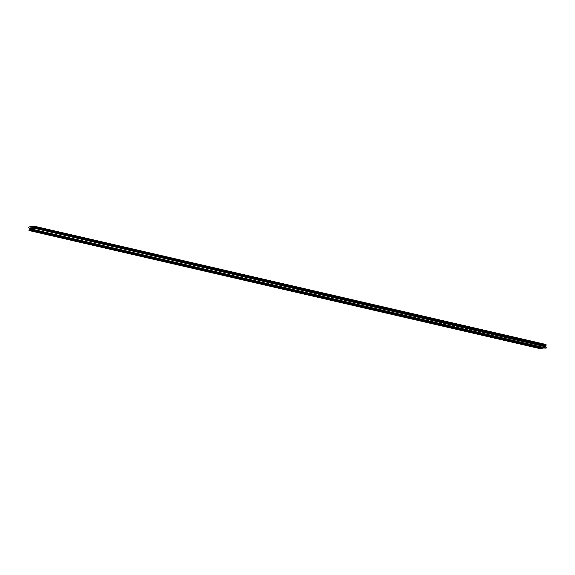 <?xml version="1.0" encoding="UTF-8"?>
<svg xmlns="http://www.w3.org/2000/svg" width="575" height="575" viewBox="0 0 575 575"><rect width="100%" height="100%" fill="white"/><g stroke="black" fill="none" stroke-linecap="round" stroke-linejoin="round"><path stroke-width="0.86" d="M541.815 348.27L544.13 347.968L541.815 348.27L30.202 229.993L541.815 348.27M545.078 348.184L546.25 348.033L545.718 346.495A0.525 0.46 103 0 1 545.682 345.769L546.013 344.504L546.178 345.108L34.565 226.838L34.299 226.227L28.951 226.924L28.75 227.592L29.303 228.117A0.525 0.46 103 0 1 29.339 228.843L28.966 230.503L33.364 229.583L30.13 230.345L541.743 348.623L30.13 230.345L28.966 230.503L540.579 348.773L541.743 348.623L540.579 348.773L28.966 230.503L29.339 228.843A0.525 0.46 -77 0 0 29.303 228.117L28.75 227.592L28.951 226.924L34.399 226.234L34.069 227.492L34.565 226.838L546.178 345.108L545.682 345.769L34.069 227.492L545.682 345.769A0.525 0.46 103 0 0 545.718 346.495L34.105 228.225A0.525 0.46 103 0 1 34.069 227.492A0.525 0.46 -77 0 0 34.105 228.225L545.718 346.495L34.105 228.225L546.2 346.948L546.25 348.033L34.637 229.763L34.586 228.678L34.637 229.763L546.25 348.033L545.078 348.184L33.465 229.914L34.637 229.763L33.465 229.914L545.078 348.184M39.201 231.804L40.983 231.653L39.201 231.804M57.486 235.47L55.588 235.556L57.486 235.47M73.995 239.279L72.091 239.373L73.995 239.279M90.498 243.096L88.593 243.189L90.498 243.096M107 246.912L105.096 247.006L107 246.912M123.503 250.729L121.605 250.822L123.503 250.729M140.005 254.545L138.108 254.632L140.005 254.545M156.508 258.355L154.61 258.448L156.508 258.355M173.018 262.171L171.113 262.265L173.018 262.171M189.52 265.988L187.615 266.081L189.52 265.988M206.022 269.804L204.118 269.898L206.022 269.804M222.525 273.621L220.627 273.707L222.525 273.621M239.028 277.438L237.13 277.524L239.028 277.438M255.53 281.247L253.632 281.34L255.53 281.247M272.04 285.063L270.135 285.157L272.04 285.063M288.542 288.88L286.637 288.973L288.542 288.88M305.045 292.697L303.14 292.79L305.045 292.697M321.547 296.513L319.65 296.599L321.547 296.513M338.05 300.322L336.152 300.416L338.05 300.322M354.552 304.139L352.655 304.232L354.552 304.139M371.055 307.956L369.157 308.049L371.055 307.956M387.564 311.772L385.66 311.866L387.564 311.772M404.067 315.589L402.162 315.675L404.067 315.589M420.569 319.405L418.672 319.492L420.569 319.405M437.072 323.215L435.174 323.308L437.072 323.215M453.574 327.031L451.677 327.125L453.574 327.031M470.077 330.848L468.179 330.941L470.077 330.848M486.587 334.664L484.682 334.758L486.587 334.664M503.089 338.481L501.184 338.567L503.089 338.481M519.592 342.29L517.687 342.384L519.592 342.29M536.094 346.107L534.197 346.2L536.094 346.107M30.295 229.296L33.206 228.915L33.113 227.693L30.41 227.901L33.314 228.577L30.41 227.901L32.955 227.571L33.343 228.692L30.295 229.296L30.41 227.901L33.343 228.771L30.267 228.059L30.137 229.109L30.705 229.238L30.295 229.296M34.493 226.277L545.912 344.497M544.618 345.848L33.005 227.578M546.013 344.504L34.399 226.234"/></g></svg>
